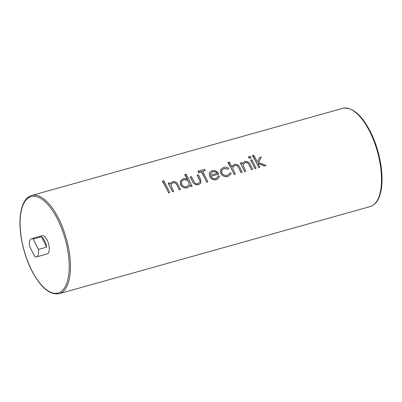 <?xml version="1.0" encoding="UTF-8"?>
<svg xmlns="http://www.w3.org/2000/svg" width="402" height="402" viewBox="0 0 402 402"><rect width="100%" height="100%" fill="white"/><g stroke="black" fill="none" stroke-linecap="round" stroke-linejoin="round"><path stroke-width="0.6" d="M181.578 181.377L183.538 179.94C185.85 179.453 187.649 180.217 188.925 182.237L189.141 184.799M37.873 255.642A9.447 4.02 -105.6 0 0 38.411 249.441L46.642 247.14A9.447 4.02 -105.6 0 0 41.466 236.758L33.235 239.059A9.447 4.02 -105.6 0 0 31.411 238.698A9.447 4.02 -105.6 0 0 30.049 239.944A9.447 4.02 -105.6 0 0 29.507 246.145L34.683 256.526A9.447 4.02 -105.6 0 0 36.507 256.888A9.447 4.02 -105.6 0 0 37.873 255.642M36.507 256.888L47.205 253.893A9.447 4.02 -105.6 0 0 48.572 252.647A9.447 4.02 -105.6 0 0 47.908 241.828A9.447 4.02 -105.6 0 0 42.109 235.703L31.411 238.698M264.421 166.061L266.079 165.483L264.421 166.061L257.918 163.272M258.732 167.654L259.908 167.212L258.732 167.654A50.999 21.718 74.4 0 0 256.833 163.619A50.999 21.718 74.4 0 0 252.521 155.946L252.783 155.448L253.888 155.137L257.37 162.117L259.727 157.458L257.35 162.152M254.933 168.719L256.109 168.272L254.933 168.719A50.999 21.718 74.4 0 0 253.034 164.684A50.999 21.718 74.4 0 0 250.622 160.162L251.823 159.674L256.109 168.272M251.451 169.694L252.632 169.252L251.451 169.694A50.999 21.718 74.4 0 0 249.552 165.659A50.999 21.718 74.4 0 0 249.491 165.539L248.371 163.649C247.466 162.649 246.396 162.323 245.16 162.674L243.527 163.91M244.647 171.599L245.828 171.157L244.647 171.599A50.999 21.718 74.4 0 0 242.748 167.564A50.999 21.718 74.4 0 0 240.336 163.041L241.537 162.554L242.311 164.106L242.667 163.137L244.893 161.443C247.567 161.127 249.416 162.267 250.441 164.855L252.632 169.252M241.009 172.619L242.185 172.177L241.009 172.619A50.999 21.718 74.4 0 0 239.11 168.584A50.999 21.718 74.4 0 0 239.049 168.463L237.929 166.574C237.019 165.579 235.949 165.257 234.713 165.604L233.08 166.835M234.205 174.523L235.381 174.081L234.205 174.523A50.999 21.718 74.4 0 0 232.306 170.493A50.999 21.718 74.4 0 0 227.989 162.82L228.256 162.318L229.361 162.006L231.904 167.106L232.291 166.066L234.451 164.368C237.125 164.051 238.974 165.192 239.994 167.785L242.185 172.177M229.929 172.86L231.145 173.177L230.778 174.272L227.914 176.347C224.879 177.026 222.497 176.026 220.773 173.352L220.698 169.538L223.567 167.418C225.326 166.91 227.035 167.197 228.698 168.277L228.045 169.086L224.009 168.493L221.803 170.126L221.834 172.95C223.18 175.036 225.04 175.815 227.406 175.282L229.648 173.579L229.929 172.86L229.743 173.368M220.698 169.538L220.924 173.679C222.683 176.187 224.984 177.121 227.839 176.488L230.778 174.272M218.17 175.81L219.397 176.026L218.989 177.664L216.417 179.568C213.487 180.126 211.241 179.076 209.673 176.408L209.276 173.247L209.583 172.453L212.005 170.654C213.507 170.232 214.995 170.458 216.482 171.332L218.949 174.041L210.879 176.302C212.015 178.197 213.643 178.945 215.753 178.548L217.804 177.051L218.17 175.81L217.919 176.769M209.548 172.518L209.226 173.342L209.849 176.785C211.452 179.262 213.618 180.237 216.341 179.709L218.989 177.664M198.181 171.086L197.935 171.553A50.999 21.718 74.4 0 1 198.603 172.634L201.296 171.88A50.999 21.718 74.4 0 1 204.774 178.207A50.999 21.718 74.4 0 1 206.668 182.237L207.849 181.794L206.739 182.106L201.472 171.538L198.784 172.292L198.181 171.086L204.668 169.267L205.271 170.478L202.583 171.232L207.849 181.794M198.598 184.679L201.01 182.895L198.598 184.679C195.89 185.242 193.89 184.216 192.598 181.614L192.302 181.051A50.999 21.718 74.4 0 0 190.171 177.096L191.372 176.604L194.543 182.558C195.623 183.558 196.829 183.865 198.156 183.478L199.869 182.247L200.08 181.101L199.869 182.247M190.307 185.086A50.999 21.718 74.4 0 1 191.005 186.628L192.181 186.181L191.076 186.493L190.332 185.005L190.025 185.764L187.392 187.819L190 185.809M187.468 187.679C184.473 188.226 182.161 187.176 180.533 184.518L180.488 180.734L180.734 184.94C182.413 187.367 184.629 188.327 187.392 187.819M179.292 189.905L180.473 189.463L179.292 189.905A50.999 21.718 74.4 0 0 177.398 185.875A50.999 21.718 74.4 0 0 177.332 185.749L176.212 183.86C175.307 182.86 174.237 182.538 173.006 182.89L171.368 184.126M172.488 191.814L173.669 191.372L172.488 191.814A50.999 21.718 74.4 0 0 170.589 187.779A50.999 21.718 74.4 0 0 168.177 183.257L169.378 182.769L170.152 184.317L170.508 183.347L172.734 181.654C175.408 181.342 177.257 182.478 178.282 185.071L180.473 189.463M168.533 192.92L169.709 192.478L168.533 192.92A50.999 21.718 74.4 0 0 166.634 188.89A50.999 21.718 74.4 0 0 162.488 181.483L162.735 181.016L163.84 180.704L169.709 192.478M170.508 183.347L170.136 184.282M180.488 180.734L183.061 178.764C184.603 178.357 186.121 178.619 187.613 179.558L185.056 174.418L184.789 174.92A50.999 21.718 74.4 0 1 187.478 179.473M200.08 181.101L197.136 175.146A50.999 21.718 74.4 0 1 199.206 178.98L200.06 181.141M202.708 171.483L205.271 170.478M210.889 176.317L218.949 174.041M221.778 170.172L223.944 168.619L228.014 169.147L228.698 168.277M232.255 166.132L231.889 167.071M242.667 163.137L242.295 164.071M250.361 158.016L248.888 157.403L248.883 156.649L248.622 157.137L248.672 157.82L250.19 158.343L250.948 157.569L250.19 158.343M33.235 239.059L38.411 249.441M41.466 236.758L46.642 247.14M168.604 192.789L162.735 181.016M179.362 189.774L176.242 183.809C175.362 182.764 174.302 182.418 173.071 182.764L171.388 184.081L171.136 185.905L173.669 191.372M172.558 191.679L168.272 183.076M185.056 174.418L186.161 174.111L192.181 186.181M183.603 179.815L181.603 181.332L181.644 184.222C182.92 186.232 184.699 187.03 186.98 186.608L189.046 185.02L188.94 182.212C187.689 180.156 185.91 179.357 183.603 179.815L183.538 179.94M198.673 184.538C195.679 185.096 193.558 183.93 192.317 181.026L192.302 181.051M197.231 174.965L198.337 174.654L200.427 178.845L201.01 182.895M192.317 181.026L190.267 176.915M198.784 172.292L198.603 172.634M201.472 171.538L201.296 171.88M212.588 171.694L210.663 173.151L210.467 175.212L217.316 173.292C216.005 171.79 214.427 171.257 212.588 171.694L212.522 171.82C214.361 171.363 215.954 171.865 217.296 173.327M210.618 173.237L212.522 171.82M241.079 172.488L237.959 166.518C237.069 165.483 236.014 165.137 234.783 165.478L233.105 166.795L232.848 168.614L235.381 174.081M234.276 174.393L228.256 162.318M251.521 169.559L248.396 163.594C247.521 162.554 246.461 162.207 245.225 162.554L243.547 163.87L243.295 165.689L245.828 171.157M244.717 171.468L240.431 162.865M248.888 157.403L248.672 157.82M248.883 156.649L249.456 156.207L250.943 156.825L250.948 157.569M255.004 168.584L250.717 159.981M259.727 157.458L261.315 157.011L258.587 162.423L266.079 165.483M258.803 167.523L252.783 155.448M264.491 165.925L257.933 163.247L259.908 167.212M58.903 219.065A50.999 21.718 74.4 0 1 59.235 293.676C49.652 295.204 40.391 287.314 31.462 270.013C23.633 254.511 19.05 233.748 20.1 218.442C20.401 213.643 21.18 209.472 22.437 205.924C24.462 200.221 27.557 196.734 31.723 195.457A50.999 21.718 74.4 0 1 58.903 219.065M31.482 269.822A50.054 21.316 -105.6 0 0 65.395 286.39A50.054 21.316 -105.6 0 0 57.833 219.768A50.054 21.316 -105.6 0 0 23.919 203.206A50.054 21.316 -105.6 0 0 31.482 269.822M370.277 206.543A50.999 21.718 -105.6 0 0 369.946 131.936A50.999 21.718 -105.6 0 0 342.765 108.324C352.348 106.796 361.609 114.686 370.538 131.987C378.367 147.489 382.95 168.252 381.9 183.558C381.598 188.357 380.82 192.528 379.563 196.075C377.538 201.779 374.443 205.266 370.277 206.543L59.235 293.676M31.723 195.457L342.765 108.324"/></g></svg>
